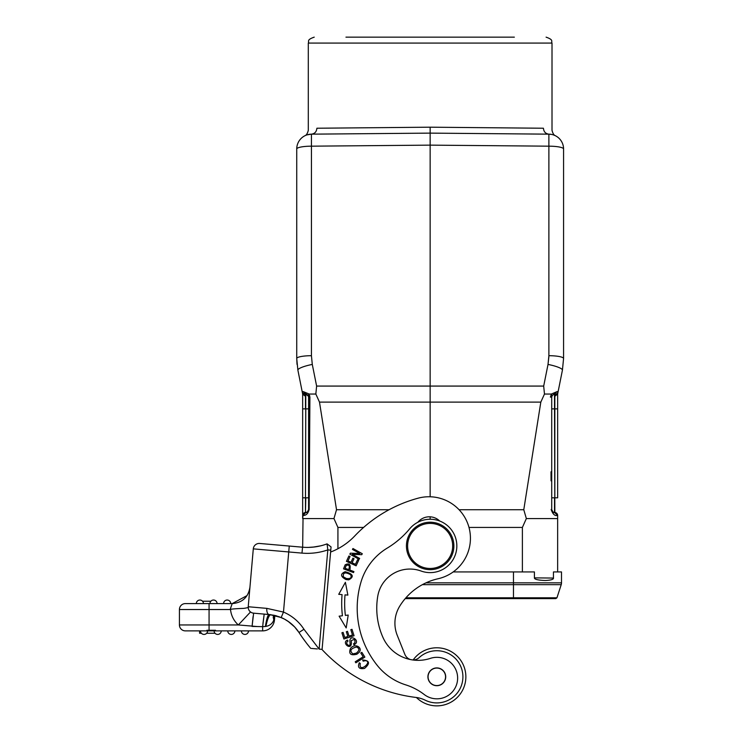 <?xml version="1.0" encoding="UTF-8"?>
<svg xmlns="http://www.w3.org/2000/svg" width="743" height="743" viewBox="0 0 743 743"><rect width="100%" height="100%" fill="white"/><g stroke="black" fill="none" stroke-linecap="round" stroke-linejoin="round"><path stroke-width="1.11" d="M557.649 408.864L557.649 394.041L554.835 396.279L555.346 394.161L554.835 396.279L554.835 497.81L557.649 497.81L557.649 408.864L554.529 408.864L554.835 512.494A2.963 2.963 0 0 1 557.649 515.447L557.649 571.934M425.99 582.846L561.504 582.846L561.504 571.934L553.451 571.934L553.451 577.868C553.888 579.326 551.167 580.209 545.278 580.515C537.951 580.218 534.328 579.336 534.421 577.868L553.433 578.063M554.835 512.494A2.963 2.963 0 0 1 557.649 515.447L557.649 518.568L526.35 518.568L522.385 527.437L469 527.437M453.193 571.934L534.421 571.934L534.421 577.868M546.309 134.139L430.151 133.127L311.428 134.158L308.837 134.409L311.428 134.158L311.428 146.176A14.823 2.814 180 0 0 296.736 148.981L296.736 358.516L297.887 370.144A14.823 2.786 168.7 0 1 312.292 364.432L316.62 386.072L315.84 394.041L319.49 402.112L540.82 402.112L544.47 394.041L551.39 394.041L557.12 391.589L558.095 391.784L562.423 370.144L558.095 391.784A2.963 2.963 0 0 1 555.346 394.161L555.736 394.115M551.018 471.786L551.055 480.842M551.91 510.571A2.963 2.963 0 0 0 552.216 511.165A2.963 2.963 0 0 1 551.91 510.571L552.179 511.1M552.355 511.351L553.284 512.122M554.529 512.475C553.786 513.041 552.848 512.048 551.715 509.512L551.715 497.81L554.529 497.81L554.529 512.475A2.963 2.963 0 0 1 554.204 512.438L554.204 512.438A2.963 2.963 0 0 0 554.529 512.475L557.649 515.447M558.03 392.118L557.872 392.889M557.603 394.245L558.095 391.784M548.873 356.798L548.018 364.432L548.882 355.702A14.823 2.814 0 0 1 563.575 358.516L562.423 370.144A14.823 2.786 -168.7 0 0 548.018 364.432L543.69 386.072L544.47 394.041L551.39 394.041L550.396 397.096L551.715 397.161L552.142 395.638L551.39 394.041L552.142 395.638L557.12 391.589M296.736 358.516L297.024 364.376L296.736 358.516A14.823 2.814 0 0 1 311.428 355.702L311.428 146.176L430.151 145.136L430.151 386.072L543.69 386.072L544.47 394.041L540.82 402.112L523.778 509.735L526.35 518.568M430.151 496.77L430.151 386.072L316.62 386.072M551.715 509.512L551.715 397.161L551.715 509.512L551.148 509.522C552.783 514.128 554.835 516.106 557.306 515.456M302.262 392.063L297.887 370.144L302.206 391.784L303.181 391.589L308.169 395.638L308.596 397.161L308.596 509.512L309.153 509.522C308.066 513.627 306.023 515.596 303.005 515.456L302.661 518.568L333.96 518.568L336.523 509.735L319.49 402.112L315.84 394.041L308.921 394.041L309.915 397.096L309.153 509.522L309.71 395.666M363.596 527.437L337.926 527.437L333.96 518.568M561.318 584.323A5.944 5.944 -81 0 1 561.216 584.676L561.504 582.846A5.944 5.944 -81 0 1 561.216 584.676L556.944 597.799L555.82 598.617L513.469 598.617L555.82 598.617L556.944 597.799L555.773 598.617M405.919 597.799L513.469 597.799L513.469 598.617L405.204 598.617A60.666 60.666 0 0 0 399.762 606.112A32.618 32.618 0 0 0 397.245 635.33L404.861 654.379A8.897 8.897 0 0 0 410.442 659.552M405.204 598.617L523.434 598.617M514.36 37.15L345.95 37.15M508.426 127.907L543.421 128.233C554.715 130.527 554.715 130.527 543.421 128.233C554.715 130.527 554.715 130.527 543.421 128.233L430.151 127.192L316.889 128.233C305.587 130.527 305.587 130.527 316.889 128.233C305.587 130.527 305.587 130.527 316.889 128.233L351.876 127.907M436.689 133.183L547.359 134.149M541.693 134.093L524.363 133.944M509.893 133.824L540.672 134.084M316.88 134.112L345.978 133.861M548.882 355.702L548.882 146.176L430.151 145.136L430.151 133.127L423.454 133.183M430.151 133.127L430.151 127.192M562.423 370.144L563.575 358.516L563.575 148.981A14.823 2.814 180 0 0 548.882 146.176L548.882 134.158C545.585 133.749 543.765 131.78 543.421 128.233C543.765 131.78 545.585 133.749 548.882 134.158L551.473 134.409L548.882 134.158A14.823 14.823 -179.5 0 1 563.575 148.981L563.575 162.773M553.535 134.957L554.687 135.402L553.535 134.957M313.843 394.022L315.84 394.041L316.044 391.867M312.292 364.432L311.428 355.702A14.823 2.814 0 0 0 302.661 356.269M303.181 391.589L309.209 394.041M308.141 395.582L308.921 394.041L308.494 396.409M308.596 397.115L308.596 408.864L308.596 397.161L309.915 397.096M304.964 394.161A2.963 2.963 0 0 1 302.206 391.784L302.707 394.245L305.475 396.279L304.964 394.161L305.782 394.199L305.475 497.81L305.782 408.864L308.596 408.864L308.596 509.512C307.453 512.057 306.515 513.041 305.782 512.475L303.005 515.456M305.475 396.279L305.475 408.864L302.661 408.864L302.661 394.041L302.661 515.447A2.963 2.963 0 0 1 305.475 512.494L306.878 512.206M302.661 547.22L303.033 518.568M302.661 394.041L302.475 393.103M307.583 394.932A2.963 2.963 0 0 0 307.444 394.821A2.963 2.963 0 0 1 307.583 394.932L306.905 394.487A2.963 2.963 0 0 0 306.803 394.44A2.963 2.963 0 0 1 306.887 394.477M306.989 512.15A2.963 2.963 0 0 0 307.955 511.351A2.963 2.963 0 0 1 306.989 512.15L307.026 512.122M302.661 497.81L305.475 497.81L305.475 512.494L305.782 497.81L308.596 497.81M308.41 396.14L305.782 394.199A2.963 2.963 0 0 1 306.265 394.264A2.963 2.963 0 0 0 305.782 394.199L302.81 393.056M308.391 510.58A2.963 2.963 0 0 1 308.131 511.1A2.963 2.963 0 0 0 308.391 510.58M306.915 512.187A2.963 2.963 0 0 1 306.237 512.41A2.963 2.963 0 0 0 306.915 512.187M324.589 620.879L326.53 598.617M316.119 648.843L312.116 648.5M311.512 648.444L312.181 648.5L311.512 648.444M313.082 648.583L314.243 648.685L313.082 648.583M315.682 648.806L317.354 648.955L315.682 648.806M321.227 649.289L321.849 649.345A154.182 154.182 0 0 0 416.73 697.538A29.646 29.646 0 0 1 425.302 700.231A29.646 29.646 0 0 0 416.73 697.538M323.558 598.617L319.137 649.103L303.952 629.265A45.657 45.657 0 0 0 283.482 612.074L266.811 608.368A5.925 2.823 95 0 0 269.105 614.526L269.607 614.572M305.949 642.407L302.429 637.596M301.732 636.593L302.345 637.466M289.259 546.049L259.725 543.467L289.259 546.049L288.739 551.956L301.974 553.108L302.577 547.21L275.086 544.805L302.494 547.201A56.338 56.338 0 0 0 327.069 543.876L327.821 549.904L319.137 649.103L322.091 649.363L330.607 552.049A65.226 65.226 0 0 0 354.727 535.982A136.387 136.387 0 0 1 418.105 498.191A41.506 41.506 0 0 1 470.273 541.879A41.506 41.506 0 0 1 438.064 578.751A60.666 60.666 0 0 0 399.762 606.112M274.854 615.455L274.455 620.052L274.854 615.455L277.213 616.096M273.275 615.12L273.814 619.987L274.641 615.408M274.037 615.269L274.306 617.359M265.883 626.423C269.913 625.625 272.56 623.479 273.814 619.987L274.455 620.052A11.86 11.86 153.4 0 1 262.641 630.872L185.351 630.872A5.925 5.925 0 0 1 179.425 624.947L179.425 609.529L179.425 624.947A5.925 5.925 0 0 0 185.351 630.872L200.471 630.872A3.557 3.557 -90 0 0 204.028 634.429A3.557 3.557 0 0 1 200.471 630.872A3.557 3.557 -90 0 0 204.028 634.429A3.557 3.557 0 0 0 207.594 630.872L214.114 630.872A3.557 3.557 149.2 0 0 217.671 634.429A3.557 3.557 0 0 0 221.228 630.872L227.748 630.872A3.557 3.557 149.2 0 0 231.305 634.429A3.557 3.557 0 0 0 234.872 630.872L262.641 630.872L262.641 626.665L265.418 626.488C266.551 618.891 267.786 614.907 269.105 614.526L270.777 614.702C269.096 614.981 267.471 618.891 265.883 626.423M270.833 614.712L266.245 614.275M248.218 606.957L248.236 606.743A5.925 5.925 0 0 0 253.623 613.17L255.462 613.328L253.623 613.17L252.072 626.433L262.641 626.665L264.192 614.09L262.948 623.507M260.663 613.783L257.143 613.477M257.329 626.544L238.327 624.947L209.071 624.947L209.071 630.872M207.594 630.872L200.471 630.872A3.557 3.557 0 0 0 204.028 634.429A3.557 3.557 0 0 0 207.594 630.872A3.557 3.557 90 0 1 204.028 634.429A3.557 3.557 90 0 0 207.594 630.872M262.641 626.665L265.149 626.525M294.284 626.572L288.916 621.9M283.77 618.752L278.411 616.476M259.725 543.467A5.925 5.925 0 0 0 253.298 548.854A5.925 5.925 -85 0 1 259.725 543.467A5.925 5.925 -85 0 0 253.298 548.854L248.236 606.743A5.925 5.925 0 0 0 250.187 611.684L250.261 611.749M303.952 629.265L298.983 632.488A39.732 39.732 0 0 0 281.17 617.535A39.732 39.732 0 0 1 298.983 632.488A161.89 161.89 0 0 0 310.713 648.37A161.89 161.89 0 0 1 298.983 632.488L294.655 626.962L287.978 621.241M284.3 619.03L278.764 616.606M274.52 615.38L269.105 614.526A5.925 2.823 -85 0 1 266.811 608.368L248.236 606.743A5.925 5.925 0 0 0 250.187 611.684L250.242 611.73M269.663 614.572L281.17 617.535L283.482 612.074L288.739 551.956L253.298 548.854M253.577 613.161L270.777 614.702M248.701 601.366L248.255 606.492C249.741 607.105 248.218 607.737 243.685 608.387C233.33 608.768 228.955 609.251 230.562 609.827A23.72 23.72 0 0 0 238.336 624.947L250.521 611.963M249.016 591.651L249.927 587.36C248.199 597.335 242.292 602.749 232.206 603.595L230.135 609.529L230.562 609.827M249.119 596.675L249.453 592.765M249.713 589.84L249.871 587.992M249.862 588.112L249.713 589.821M249.416 593.211L249.119 596.629M248.71 601.263L248.664 601.839M185.351 630.872A5.925 5.925 0 0 1 179.425 624.947L209.071 624.947L209.071 609.529L179.425 609.529A5.925 5.925 -90 0 1 185.351 603.595L232.206 603.595L247.085 595.561M209.461 603.595L232.206 603.595L230.832 607.514M217.077 603.595A3.557 3.557 108 0 0 213.52 600.038A3.557 3.557 108 0 1 217.077 603.595L209.963 603.595A3.557 3.557 -90.2 0 1 213.52 600.038A3.557 3.557 -121 0 0 209.963 603.595A3.557 3.557 -90.2 0 1 213.52 600.038A3.557 3.557 -121 0 0 209.963 603.595L203.443 603.595A3.557 3.557 0 0 0 199.886 600.038A3.557 3.557 0 0 0 196.319 603.595A3.557 3.557 -90 0 1 199.886 600.038A3.557 3.557 0 0 1 203.443 603.595M223.597 603.595A3.557 3.557 -90 0 1 227.163 600.038A3.557 3.557 -148.9 0 0 223.597 603.595L230.72 603.595A3.557 3.557 0 0 0 227.163 600.038A3.557 3.557 -148.9 0 0 223.597 603.595A3.557 3.557 -90 0 1 227.163 600.038A3.557 3.557 0 0 1 230.72 603.595M216.185 601.226L216.566 601.756M210.863 601.226L202.533 601.226M253.084 616.606L252.081 626.368M266.384 620.944L267.48 616.894M273.201 617.182L273.814 619.987M312.868 547.154L320.586 545.854M314.568 546.959L308.326 547.415M395.044 620.377A32.618 32.618 0 0 0 397.245 635.33M376.989 602.415A72.108 72.108 0 0 1 377.741 596.304A72.108 72.108 0 0 0 382.961 637.438A38.543 38.543 0 0 0 430.336 658.382A20.758 20.758 0 0 1 457.567 679.734A20.758 20.758 0 0 1 424.197 694.501A59.301 59.301 0 0 0 405.734 684.87A59.301 59.301 0 0 1 377.054 665.152A91.677 91.677 0 0 1 361.052 581.862A91.677 91.677 0 0 0 357.485 600.855M421.049 571.014A26.683 26.683 0 0 0 456.75 548.065A26.683 26.683 0 0 1 421.049 571.014A32.618 32.618 0 0 0 377.741 596.304M439.689 521.01A14.823 14.823 0 0 0 417.845 522.255M412.792 659.96A8.897 8.897 0 0 0 419.145 657.62A26.089 26.089 0 0 1 462.805 679.093A26.089 26.089 0 0 1 425.302 700.231M352.331 554.343L361.748 554.696L362.287 553.73L352.971 548.52L352.461 549.421L359.779 553.516L350.371 553.163L349.832 554.129L359.148 559.34L359.649 558.439L352.331 554.343M342.43 615.761L339.114 616.17L346.182 627.937L348.216 615.065L345.374 615.408A99.915 99.915 0 0 1 345.021 594.864L347.873 595.106L345.384 582.317L338.734 594.326L342.068 594.614A102.887 102.887 0 0 0 342.43 615.761M341.901 632.776L343.888 638.999L354.058 635.748L352.006 629.321L350.807 629.702L352.498 634.986L349.034 636.101L347.51 631.336L346.322 631.717L347.845 636.482L344.724 637.475L343.099 632.386L341.901 632.776M355.86 662.812L364.869 657.091L361.841 652.326L360.773 652.995L363.169 656.756L355.219 661.809L355.86 662.812M343.535 568.85L353.538 572.584L353.919 571.571L349.851 570.048C350.919 564.457 349.349 562.72 345.142 564.838L343.535 568.85M362.686 659.988L363.123 661.159L365.315 660.685C373.441 661.196 358.349 673.966 360.271 663.48L359.296 662.737C357.364 667.409 359.11 669.304 364.544 668.421C370.348 663.388 369.735 660.573 362.686 659.988M346.071 579.577L348.764 579.856C354.383 576.67 353.194 573.958 345.189 571.711C340.118 573.921 340.405 576.549 346.071 579.577M356.881 654.221L358.999 652.53C363.271 647.989 355.2 642.472 350.464 648.425C348.476 653.849 350.612 655.79 356.881 654.221M351.374 642.314L351.244 640.624L354.077 639.426C355.479 641.228 355.293 642.704 353.51 643.856L354.049 644.859L355.637 643.661C359.157 640.048 350.668 634.578 349.86 640.466L349.999 642.584C351.077 648.602 343.972 643.364 348.021 641.098L347.483 640.076C340.981 642.695 351.848 651.611 351.374 642.314M346.424 561.355L356.111 565.822L358.665 560.296L357.522 559.767L355.423 564.318L352.117 562.795L354.012 558.699L352.879 558.169L350.984 562.275L348.012 560.9L350.037 556.526L348.894 555.996L346.424 561.355M331.053 546.913L327.069 543.876L331.053 546.913L322.091 649.363M330.774 550.164L327.821 549.904A62.263 62.263 0 0 1 301.974 553.108M413.145 659.97A29.061 29.061 0 0 1 465.61 680.672A29.061 29.061 0 0 1 416.396 697.491A29.061 29.061 0 0 0 465.61 680.672M361.052 581.862A59.301 59.301 0 0 1 387.233 548.093A88.946 88.946 0 0 0 409.653 528.858A26.683 26.683 0 0 1 456.75 548.065M445.679 677.551A8.897 8.897 0 0 0 437.543 667.948A8.897 8.897 0 0 0 427.949 676.084A8.897 8.897 0 0 0 436.085 685.678A8.897 8.897 0 0 0 445.679 677.551A8.897 8.897 0 0 0 437.562 667.957A8.897 8.897 0 0 0 427.949 676.037A8.897 8.897 0 0 0 427.949 676.084M428.47 679.446A8.749 8.749 0 0 1 434.181 668.477A8.749 8.749 0 0 1 445.15 674.18A8.749 8.749 0 0 1 439.447 685.157A8.749 8.749 0 0 1 428.47 679.446M432.222 522.31A23.72 23.72 0 0 1 453.787 548A23.72 23.72 0 0 1 428.089 569.565A23.72 23.72 0 0 1 406.523 543.867A23.72 23.72 0 0 1 432.222 522.31M428.191 568.386A22.531 22.531 0 0 1 407.703 543.969A22.531 22.531 0 0 1 432.12 523.49A22.531 22.531 0 0 1 452.598 547.897A22.531 22.531 0 0 1 428.191 568.386M430.151 516.822L430.151 519.255M340.535 594.484L338.734 594.326M346.498 594.994L345.021 594.864M345.096 568.284L346.266 565.414C349.238 564.522 350.046 565.925 348.671 569.612L345.096 568.284M350.612 574.729C351.987 577.692 350.575 578.955 346.396 578.518L343.312 576.782C342.867 572.519 345.3 571.831 350.612 574.729M356.547 647.014C359.696 648.463 359.631 650.496 356.324 653.125L352.851 653.905C349.396 650.747 350.631 648.444 356.547 647.014M302.457 637.633L305.977 642.435M253.623 613.17A5.925 5.925 -85 0 1 248.236 606.743A5.925 5.925 -85 0 0 253.623 613.17L252.62 612.994M201.381 633.25L199.588 633.25L199.588 630.872M206.684 633.25L215.015 633.25M221.228 630.872A3.557 3.557 90 0 1 217.671 634.429A3.557 3.557 0 0 0 221.228 630.872A3.557 3.557 90 0 1 217.671 634.429A3.557 3.557 149.2 0 1 214.114 630.872M234.872 630.872A3.557 3.557 90 0 1 231.305 634.429A3.557 3.557 0 0 0 234.872 630.872A3.557 3.557 90 0 1 231.305 634.429A3.557 3.557 149.2 0 1 227.748 630.872M244.949 634.429A3.557 3.557 0 0 1 241.391 630.872A3.557 3.557 0 0 0 244.949 634.429A3.557 3.557 0 0 0 248.506 630.872A3.557 3.557 90 0 1 244.949 634.429A3.557 3.557 0 0 0 248.506 630.872A3.557 3.557 90 0 1 244.949 634.429M215.507 630.278L206.888 630.278M429.51 133.127L311.428 134.158A14.823 14.823 -118.7 0 0 296.736 148.981A14.823 14.823 -118.7 0 1 311.428 134.158L311.428 134.158C314.726 133.749 316.537 131.78 316.889 128.233C316.546 131.771 314.726 133.749 311.428 134.158L306.98 134.882M563.575 346.749L563.575 174.781M555.346 394.161L554.529 394.199A2.963 2.963 0 0 0 554.046 394.264L554.046 394.264A2.963 2.963 0 0 1 554.529 394.199L555.346 394.161L554.529 394.199L554.529 408.864L551.715 408.864M554.064 512.41A2.963 2.963 0 0 1 553.433 512.206A2.963 2.963 0 0 0 554.064 512.41M553.312 512.141A2.963 2.963 0 0 1 552.346 511.342A2.963 2.963 0 0 0 553.312 512.141M551.715 397.161A2.963 2.963 0 0 1 551.761 396.641A2.963 2.963 0 0 0 551.715 397.161M552.123 395.666A2.963 2.963 0 0 0 551.91 396.112A2.963 2.963 0 0 1 552.123 395.666L551.826 396.363M522.385 571.934L522.385 527.437M541.099 582.846L561.504 582.846L561.216 584.676L513.469 584.676L513.469 571.934M459.081 509.735L523.778 509.735M336.523 509.735L389.063 509.735M337.926 527.437L337.926 548.733M556.944 597.799L513.469 597.799L513.469 584.676L422.349 584.676M555.318 135.69L555.318 135.69C553.906 135.207 552.801 133.415 552.012 130.341L552.012 43.075L308.299 43.075C309.432 41.329 306.116 39.973 314.224 37.15M545.408 134.13L548.882 134.158A14.823 14.823 -179.5 0 1 563.575 148.981M273.433 615.148L273.935 619.356M209.071 603.595L209.071 609.529L230.135 609.529M196.319 603.595A3.557 3.557 -90 0 1 199.886 600.038A3.557 3.557 0 0 0 196.319 603.595M302.661 518.568L302.661 513.506M552.012 43.075C550.879 41.329 554.194 39.973 546.086 37.15M305.41 135.495L304.983 135.69C306.413 135.189 307.518 133.406 308.299 130.341L308.299 43.075M315.404 134.121L358.999 133.74M306.803 134.938L306.144 135.18M548.882 134.158L430.801 133.127M298.983 632.488L295.008 627.333M286.464 620.266L284.699 619.244M289.203 622.114L284.532 619.151M248.255 606.529L248.645 602.025M249.081 597.01L249.434 593.025M249.704 589.988L249.871 588.066M248.255 606.548L248.58 602.768M252.425 612.938L251.45 612.548M251.283 612.455L250.623 612.037M556.275 393.957L557.129 393.446M552.727 511.741L552.281 511.249"/></g></svg>
